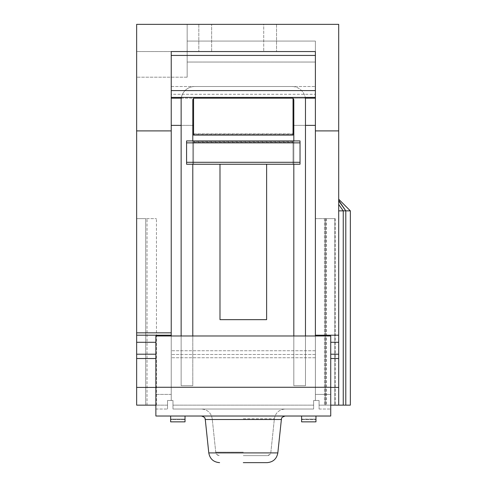 <?xml version="1.0" encoding="UTF-8"?>
<svg xmlns="http://www.w3.org/2000/svg" width="487" height="487" viewBox="0 0 487 487"><rect width="100%" height="100%" fill="white"/><g stroke="black" fill="none" stroke-linecap="round" stroke-linejoin="round"><path stroke-width="0.37" stroke-dasharray="2.44 1.83" d="M301.593 421.852L301.593 416.02L301.593 421.852L315.966 421.852L315.966 416.02L315.966 421.852L301.593 421.852L301.593 419.337L315.966 419.337L315.966 421.852L301.593 421.852M315.966 416.02L301.593 416.02L315.966 416.02L301.593 416.02L315.966 416.02L315.966 419.337L301.593 419.337L315.966 419.13L301.593 419.13L301.593 416.02M171.229 125.378L171.229 400.478L171.229 394.403L155.877 394.403L155.877 387.409L155.877 409.025L155.877 394.403L171.229 394.403L171.229 400.478L171.229 125.378L193.57 125.378L193.57 135.094L293.04 135.094L293.04 125.378L315.387 125.378L315.387 400.478L319.076 400.478L319.076 409.025L319.076 400.478L315.387 400.478L315.387 335.981L330.734 335.981L155.877 335.981L155.877 416.02L330.734 416.02L330.734 335.981L330.734 394.403L330.734 335.981L171.229 335.981L171.229 394.403L171.229 335.202L136.646 335.202L136.646 24.35L338.696 24.35L338.696 405.141L338.696 204.424L338.696 405.141L319.076 405.141L335.202 405.141L319.076 405.141L334.812 405.141L319.076 405.141L319.076 400.478L319.076 405.141L330.734 405.141M185.023 416.02L170.645 416.02L185.023 416.02L170.645 416.02L185.023 416.02L185.023 419.13L170.645 419.13L185.023 419.13L185.023 419.52L185.023 416.02L185.023 421.852L185.023 419.52L185.023 421.852L170.645 421.852L170.645 416.02L170.645 419.337L185.023 419.337L170.645 419.337L170.645 421.852L185.023 421.852L170.645 421.852L170.645 419.52L185.023 419.52L170.645 419.52L170.645 416.02M243.305 416.02L285.199 416.02L243.305 416.02M171.229 335.981L315.387 335.981L315.387 394.403L330.734 394.403L330.734 409.025L330.734 394.403L315.387 394.403L315.387 400.478L313.634 400.478L313.634 409.025L313.634 400.478L319.076 400.478L313.634 400.478L313.634 405.141L172.976 405.141L313.634 405.141L313.634 400.478L315.387 400.478L315.387 125.378M319.076 409.025L330.734 409.025L319.076 409.025M172.976 409.025L313.634 409.025L172.976 409.025L172.976 400.478L172.976 409.025M155.877 387.409L155.877 358.517L155.877 387.409L136.646 387.409L136.646 218.633L136.646 405.141L167.534 405.141L167.534 400.478L172.976 400.478L167.534 400.478L172.976 400.478L172.976 405.141L172.976 400.478L167.534 400.478L167.534 409.025L167.534 400.478L167.534 405.141L155.877 405.141M155.877 409.025L167.534 409.025L155.877 409.025M315.387 335.981L315.387 51.549L171.229 51.549L315.387 51.549L315.387 55.433L315.387 41.06L315.387 62.044L315.387 41.06L315.387 62.044L315.387 51.549L171.229 51.549L171.229 335.202L136.646 335.202L136.646 387.409M171.229 90.6L171.229 97.4L171.229 86.522L171.229 97.4L171.229 90.6L315.387 90.6L315.387 97.4L315.387 86.522L315.387 98.179L315.387 55.433L315.387 90.6L171.229 90.6L315.387 90.6M171.229 94.289L171.229 86.522L171.229 98.179L171.229 94.289L315.387 94.289L171.229 94.289M315.387 354.475L171.229 354.475L315.387 354.475M315.387 357.738L171.229 357.738L315.387 357.738M155.877 354.213L155.877 342.294L155.877 358.517L155.877 354.213L136.646 354.213M315.387 335.202L338.696 335.202M330.734 354.213L338.696 354.213M330.734 358.517L338.696 358.517M338.696 200.303L338.696 199.895L338.696 200.303M338.696 200.821L338.696 204.424L343.25 210.859L343.25 405.141L338.696 405.141M338.696 210.859L345.8 210.859L345.8 405.141L343.25 405.141M145.704 405.141L156.461 405.141L145.704 405.141L145.704 218.633L156.461 218.633L136.646 218.633L145.704 218.633L145.704 405.141M350.354 210.859L350.354 405.141L345.8 405.141M193.57 125.378L193.57 135.094L193.57 133.925L193.57 135.094L193.57 133.925L193.57 135.094L193.57 133.925L193.57 135.094L193.57 133.925L193.57 135.094L193.57 133.925L193.57 135.094L193.57 133.925L193.57 135.094L193.57 133.925L193.57 135.094L193.57 133.925L193.57 135.094L193.57 133.925L193.57 135.094L193.57 133.925L193.57 135.094L193.57 133.925L193.57 135.094L193.57 133.925L193.57 135.094L193.57 133.925L193.57 135.094L193.57 133.925L193.57 135.094L193.57 133.925L193.57 135.094L193.57 133.925L193.57 135.094L193.57 133.925L193.57 135.094L193.57 133.925L193.57 135.094L193.57 133.925L193.57 135.094L193.57 133.925L193.57 135.094L193.57 133.925L193.57 135.094L193.57 133.925L193.57 135.094L193.57 133.925L193.57 135.094L193.57 133.925L193.57 135.094L293.04 135.094L193.57 135.094L193.57 98.179L193.57 98.569L193.57 98.179L193.57 98.569L193.57 98.179L293.04 98.179L293.04 98.569A1.942 1.942 0 0 1 293.819 100.121L293.819 385.716L305.477 385.716L305.477 100.121A13.599 13.599 0 0 0 291.877 86.522A13.599 13.599 0 0 1 305.203 97.4M181.274 98.179L293.04 98.179L293.04 135.094L193.57 135.094L293.04 135.094L293.04 133.925L293.04 135.094L293.04 133.925L293.04 135.094L293.04 133.925L293.04 135.094L293.04 133.925L293.04 135.094L293.04 133.925L293.04 135.094L293.04 133.925L293.04 135.094L293.04 133.925L293.04 135.094L293.04 133.925L293.04 135.094L293.04 133.925L293.04 135.094L293.04 133.925L293.04 135.094L293.04 133.925L293.04 135.094L293.04 133.925L293.04 135.094L293.04 133.925L293.04 135.094L293.04 133.925L293.04 135.094L293.04 133.925L293.04 135.094L293.04 133.925L293.04 135.094L293.04 133.925L293.04 135.094L293.04 133.925L293.04 135.094L293.04 133.925L293.04 135.094L293.04 133.925L293.04 135.094L293.04 133.925L293.04 135.094L293.04 133.925L293.04 135.094L293.04 133.925L293.04 135.094L293.04 133.925L293.04 135.094L193.57 135.094L293.04 135.094L193.57 135.094L293.04 135.094L193.57 135.094L293.04 135.094L193.57 135.094L293.04 135.094L193.57 135.094L293.04 135.094L193.57 135.094L293.04 135.094L193.57 135.094L293.04 135.094L193.57 135.094L293.04 135.094L193.57 135.094L293.04 135.094L193.57 135.094L293.04 135.094L193.57 135.094L293.04 135.094L193.57 135.094L293.04 135.094L193.57 135.094L293.04 135.094L193.57 135.094L293.04 135.094L193.57 135.094L293.04 135.094L193.57 135.094L293.04 135.094L193.57 135.094L293.04 135.094L193.57 135.094L293.04 135.094L193.57 135.094L293.04 135.094L193.57 135.094L293.04 135.094L193.57 135.094L293.04 135.094L193.57 135.094L293.04 135.094L193.57 135.094L293.04 135.094L293.04 125.378M305.337 98.179L293.04 98.179L293.04 98.569A1.942 1.942 0 0 1 293.819 100.121L293.819 385.716L305.477 385.716L305.477 335.981M181.134 125.378L192.791 125.378M293.819 125.378L305.477 125.378L305.477 385.716L305.477 100.121A13.599 13.599 0 0 0 291.877 86.522A13.599 13.599 0 0 1 305.477 100.121M187.16 51.549L187.16 24.35L187.16 77.196L187.16 24.35L136.646 24.35L187.16 24.35L136.646 24.35L187.16 24.35L187.16 77.196L187.16 41.06L187.16 51.549L136.646 51.549L136.646 24.35L136.646 77.196L136.646 24.35L136.646 77.196L136.646 51.549L187.16 51.549M263.717 24.35L198.818 24.35L276.537 24.35L263.717 24.35L263.717 51.549L198.818 51.549L276.537 51.549L198.818 51.549L276.537 51.549L263.717 51.549L263.717 24.35M315.387 130.9L338.696 130.9M171.229 130.9L136.646 130.9M156.461 405.141L156.461 218.633L156.461 405.141M155.877 358.517L136.646 358.517M319.076 400.478L315.387 400.478L315.399 218.633L315.387 400.478L319.076 400.478L319.076 405.141L319.076 400.478L319.076 405.141L319.076 400.478L315.399 400.478L315.387 218.633L324.445 218.633L315.387 218.633L315.399 400.478L319.076 400.478M325.225 218.633L315.387 218.633L334.812 218.633L334.812 405.141L334.812 218.633L325.225 218.633L325.225 405.141L325.225 218.633M324.445 218.633L335.202 218.633L324.445 218.633L324.445 405.141L324.445 218.633M335.202 218.633L335.202 405.141L335.202 218.633M243.305 409.025L285.199 409.025L243.305 409.025M243.305 455.655L267.004 455.655L243.305 455.655M171.229 86.522L315.387 86.522L171.229 86.522M181.407 97.4A13.599 13.599 0 0 1 194.733 86.522L291.877 86.522L194.733 86.522A13.599 13.599 0 0 0 181.134 100.121L181.134 385.716L192.791 385.716L192.791 100.121A1.942 1.942 0 0 1 193.57 98.569A1.942 1.942 0 0 0 192.791 100.121L192.791 335.981M315.387 98.179L171.229 98.179M192.791 164.235L192.791 140.92M181.134 335.981L181.134 385.716L192.791 385.716L192.791 100.121M293.819 140.92L293.819 164.235M293.819 335.981L293.819 385.716L305.477 385.716L293.819 385.716L293.819 100.121A1.942 1.942 0 0 0 293.04 98.569M194.733 86.522L291.877 86.522L194.733 86.522A13.599 13.599 0 0 0 181.134 100.121L181.134 385.716L192.791 385.716L181.134 385.716L181.134 100.121A13.599 13.599 0 0 1 194.733 86.522M243.305 462.65L267.004 462.65M293.04 140.92L193.57 140.92L193.57 142.082L193.57 140.92L193.57 142.082L193.57 140.92L193.57 142.082L193.57 140.92L193.57 142.082L193.57 140.92L193.57 142.082L193.57 140.92L193.57 142.082L193.57 140.92L193.57 142.082L193.57 140.92L193.57 142.082L193.57 140.92L193.57 142.082L193.57 140.92L193.57 142.082L193.57 140.92L193.57 142.082L193.57 140.92L186.576 140.92L186.576 164.235L186.576 140.92L186.576 164.235L193.57 164.235L193.57 140.92L293.04 140.92L186.576 140.92L186.576 162.293L186.576 140.92L300.035 140.92L186.576 140.92L193.57 140.92L193.57 142.082L193.57 140.92L193.57 142.082L193.57 140.92L193.57 142.082L193.57 140.92L193.57 142.082L193.57 140.92L193.57 142.082L193.57 140.92L193.57 142.082L193.57 140.92L193.57 142.082L193.57 140.92L193.57 142.082L193.57 140.92L193.57 142.082L193.57 140.92L193.57 142.082L193.57 140.92L193.57 142.082L193.57 140.92L300.035 140.92L300.035 164.235L186.576 164.235L186.576 162.293L186.576 164.235L193.57 164.235L193.57 140.92L300.035 140.92L300.035 164.235L300.035 140.92L193.57 140.92L293.04 140.92L293.04 142.082L293.04 140.92L193.57 140.92L293.04 140.92L293.04 142.082L293.04 140.92L193.57 140.92L293.04 140.92L293.04 142.082L293.04 140.92L193.57 140.92L293.04 140.92L293.04 142.082L293.04 140.92L193.57 140.92L293.04 140.92L293.04 142.082L293.04 140.92L193.57 140.92L293.04 140.92L293.04 142.082L293.04 140.92L193.57 140.92L293.04 140.92L293.04 164.235L293.04 140.92L293.04 142.082L293.04 140.92L293.04 142.082L293.04 140.92L293.04 142.082L293.04 140.92L293.04 142.082L293.04 140.92L193.57 140.92L293.04 140.92L193.57 140.92L293.04 140.92L193.57 140.92L293.04 140.92L193.57 140.92L193.57 164.235L193.57 140.92L300.035 140.92L300.035 164.235L186.576 164.235L186.576 140.92L186.576 162.293L300.035 162.293L186.576 162.293L186.576 164.235L300.035 164.235L293.04 164.235L300.035 164.235L300.035 140.92L293.04 140.92L293.04 142.082L293.04 140.92L193.57 140.92L293.04 140.92L293.04 142.082L293.04 140.92L193.57 140.92L293.04 140.92L293.04 142.082L293.04 140.92L193.57 140.92L293.04 140.92L293.04 142.082L293.04 140.92L193.57 140.92L293.04 140.92L293.04 142.082L293.04 140.92L193.57 140.92L293.04 140.92L293.04 142.082L293.04 140.92L193.57 140.92L293.04 140.92L293.04 164.235L293.04 140.92L293.04 142.082L293.04 140.92L293.04 142.082L293.04 140.92L293.04 142.082L293.04 140.92L293.04 142.082L293.04 140.92L193.57 140.92L293.04 140.92M243.305 164.235L266.62 164.235L243.305 164.235M266.62 164.235L266.62 319.661L219.99 319.661L266.62 319.661L219.99 319.661L219.99 164.235M300.035 162.293L300.035 140.92L300.035 162.293L186.576 162.293M330.734 387.409L338.696 387.409M315.387 387.268L171.229 387.268L315.387 387.268M315.387 350.743L171.229 350.743L315.387 350.743M155.877 342.294L136.646 342.294M330.734 387.268L155.877 387.268M330.734 342.294L338.696 342.294M211.638 51.549L211.638 24.35L211.638 51.549M147.025 405.141L147.025 218.633L147.025 405.141M136.646 332.834L171.229 332.834M326.491 218.633L326.491 405.141L326.491 218.633M325.76 218.633L325.76 405.141L325.76 218.633M243.305 418.771L274.382 418.771L243.305 418.771M243.305 452.173L215.741 452.173L243.305 452.173M171.229 55.433L315.387 55.433M293.04 134.217L193.57 134.217L293.04 134.217M243.305 419.502L281.34 419.502L205.277 419.502L243.305 419.502L205.277 419.502L208.783 452.91L277.827 452.91L243.305 452.91L277.827 452.91L281.34 419.502L243.305 419.502M301.593 419.52L315.966 419.52L301.593 419.52M293.04 141.796L193.57 141.796L293.04 141.796M300.035 142.861L186.576 142.861M187.16 62.044L315.387 62.044L187.16 62.044M187.16 41.06L315.387 41.06L187.16 41.06M198.818 24.35L198.818 51.549L198.818 24.35M276.537 24.35L276.537 51.549L276.537 24.35M187.16 77.196L136.646 77.196L187.16 77.196M274.382 418.771C275.514 412.775 279.118 409.524 285.199 409.025C279.118 409.524 275.514 412.775 274.382 418.771L270.869 452.173C270.206 454.541 268.915 455.698 267.004 455.655C272.111 453.927 270.096 453.117 270.869 452.173L274.382 418.771M212.229 418.771C211.102 412.775 207.492 409.524 201.411 409.025C207.492 409.524 211.102 412.775 212.229 418.771L215.741 452.173C216.143 454.316 217.433 455.479 219.607 455.655C214.499 453.927 216.514 453.117 215.741 452.173L212.229 418.771M171.229 97.4L315.387 97.4M193.57 133.925L293.04 133.925L193.57 133.925M281.34 419.502C281.742 417.359 283.032 416.202 285.199 416.02M204.461 417.505L201.411 416.02M193.57 142.082L293.04 142.082L193.57 142.082"/><path stroke-width="0.73" d="M330.734 387.268L330.734 416.02L155.877 416.02L155.877 335.981L330.734 335.981L330.734 387.268L155.877 387.268M171.229 335.981L171.229 130.9L136.646 130.9L136.646 24.35L338.696 24.35L338.696 405.141L330.734 405.141M315.387 335.981L315.387 51.549L171.229 51.549L171.229 130.9M136.646 130.9L136.646 405.141L155.877 405.141M338.696 405.141L343.25 405.141L343.25 210.859L338.696 204.424L338.696 200.303L345.8 210.859L338.696 200.821M338.696 199.895L338.696 199.585L338.696 199.895M343.25 405.141L350.354 405.141L350.354 210.859L338.696 210.859M193.57 135.094L193.57 98.179L293.04 98.179L293.04 135.094L193.57 135.094M171.229 125.378L181.134 125.378M192.791 125.378L193.57 125.378M293.04 125.378L293.819 125.378M305.203 97.4A13.599 13.599 0 0 1 305.477 100.121L305.477 125.378L315.387 125.378M315.387 130.9L338.696 130.9M315.387 335.202L338.696 335.202M330.734 354.213L338.696 354.213M330.734 358.517L338.696 358.517M305.337 98.179L315.387 98.179M171.229 98.179L181.274 98.179M293.819 140.92L293.819 100.121A1.942 1.942 0 0 0 293.04 98.569M192.791 100.121A1.942 1.942 0 0 1 193.57 98.569A1.942 1.942 0 0 0 192.791 100.121L192.791 140.92M192.791 335.981L192.791 164.235M181.407 97.4A13.599 13.599 0 0 0 181.134 100.121L181.134 335.981M305.477 335.981L305.477 100.121M293.819 164.235L293.819 335.981M171.229 335.202L136.646 335.202L171.229 335.202M155.877 354.213L136.646 354.213M155.877 358.517L136.646 358.517M350.354 210.859L338.696 199.201L350.354 210.859L345.8 210.859L345.8 405.141M185.023 416.02L185.023 421.852L170.645 421.852L170.645 416.02M243.305 462.65L267.004 462.65C273.091 462.151 276.695 458.906 277.827 452.91L281.437 418.948M301.593 416.02L301.593 421.852L315.966 421.852L315.966 416.02M300.035 164.235L186.576 164.235L186.576 142.861L300.035 142.861L300.035 164.235M300.035 142.861L300.035 140.92L186.576 140.92L186.576 142.861M219.99 164.235L219.99 319.661L266.62 319.661L266.62 164.235M155.877 387.409L136.646 387.409M330.734 342.294L338.696 342.294M330.734 387.409L338.696 387.409M171.229 55.433L315.387 55.433M171.229 90.6L315.387 90.6M171.229 332.834L136.646 332.834M155.877 342.294L136.646 342.294M267.004 462.65C273.091 462.151 276.695 458.906 277.827 452.91L208.783 452.91L205.277 419.502L281.34 419.502C282.107 418.558 280.098 417.755 285.199 416.02M186.576 162.293L300.035 162.293M171.229 97.4L315.387 97.4M201.411 416.02C206.518 417.755 204.503 418.558 205.277 419.502L205.106 418.717M205.021 418.479L204.735 417.895M204.717 417.87L204.503 417.554M208.783 452.91C209.915 458.906 213.519 462.151 219.607 462.65C213.519 462.151 209.915 458.906 208.783 452.91"/></g></svg>
